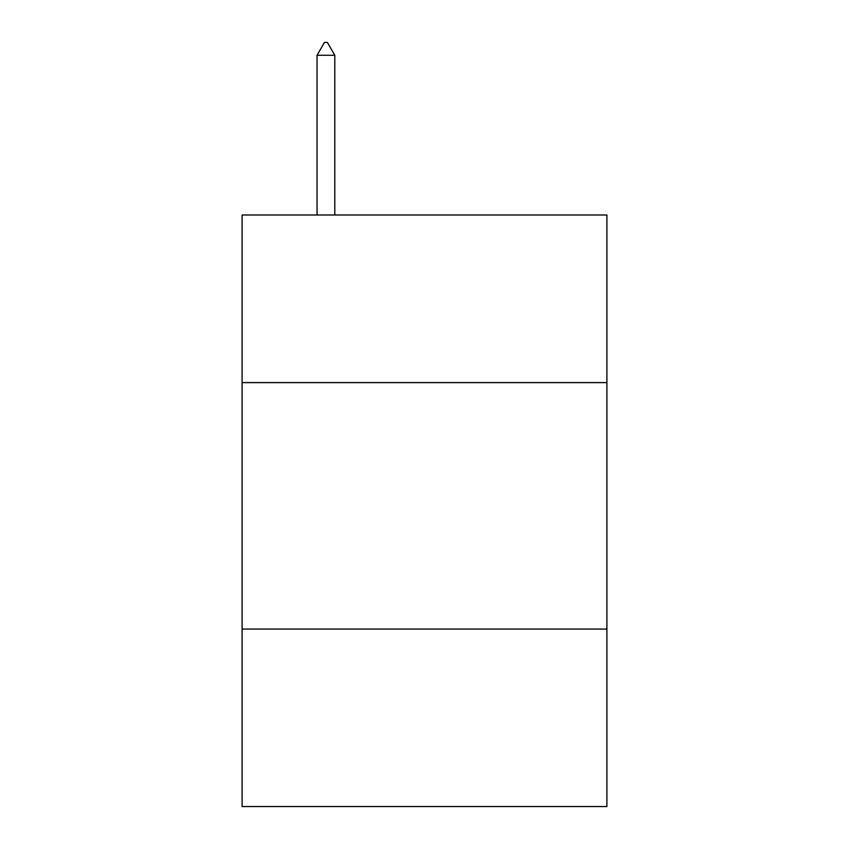 <?xml version="1.0" encoding="UTF-8"?>
<svg xmlns="http://www.w3.org/2000/svg" width="849" height="849" viewBox="0 0 849 849"><rect width="100%" height="100%" fill="white"/><g stroke="black" fill="none" stroke-linecap="round" stroke-linejoin="round"><path stroke-width="1.27" d="M606.897 382.602L606.897 214.988L242.103 214.988L242.103 382.602L606.897 382.602L606.897 806.55L242.103 806.55L242.103 382.602M606.897 629.077L242.103 629.077M334.782 55.27L327.385 42.45L324.424 42.45L317.038 55.27L334.782 55.27L334.782 214.988M317.038 55.27L317.038 214.988"/></g></svg>
